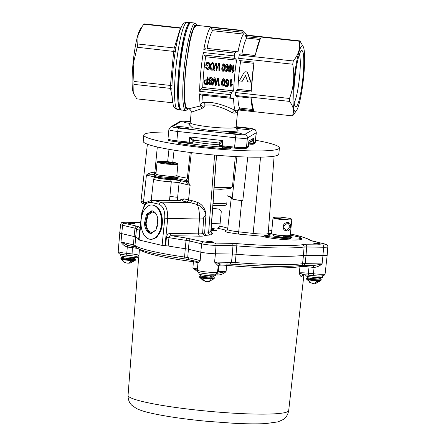 <?xml version="1.0" encoding="UTF-8"?>
<svg xmlns="http://www.w3.org/2000/svg" width="446" height="446" viewBox="0 0 446 446"><rect width="100%" height="100%" fill="white"/><g stroke="black" fill="none" stroke-linecap="round" stroke-linejoin="round"><path stroke-width="0.67" d="M187.827 108.718L185.174 106.131L184.109 95.578L185.207 70.685L189.589 41.222L193.374 28.204L196.937 25.383M197.422 25.439L194.718 25.244L191.189 34.158L185.112 70.741L184.287 101.459L185.887 108.863L188.312 108.768M181.611 110.145A44.009 6.166 96.2 0 1 179.799 70.273A44.009 6.166 96.2 0 1 191.178 22.646L189.818 22.735L186.952 26.866L183.83 37.408L178.796 70.145L177.709 97.473L178.584 106.087L180.301 109.766L185.737 110.597A44.009 6.166 96.2 0 1 183.925 70.724A44.009 6.166 96.2 0 1 195.303 23.097L197.584 25.455M299.433 54.306A25.266 3.54 -83.8 0 1 299.617 76.132A25.266 3.54 -83.8 0 1 294.154 102.619M301.463 50.666A28.293 3.964 -83.8 0 1 303.051 76.194A28.293 3.964 -83.8 0 1 296.166 106.7A28.293 3.964 -83.8 0 1 295.213 106.466A28.293 3.964 -83.8 0 1 294.873 78.251A28.293 3.964 -83.8 0 1 301.301 50.783A28.293 3.964 -83.8 0 1 301.463 50.666M295.726 111.372A33.01 4.627 -83.8 0 1 293.869 81.59A33.01 4.627 -83.8 0 1 301.903 45.999A33.01 4.627 -83.8 0 1 303.419 46.997A33.01 4.627 -83.8 0 1 303.414 79.187A33.01 4.627 -83.8 0 1 296.462 110.619A33.01 4.627 -83.8 0 1 295.726 111.372M299.389 41.238A37.72 5.285 -83.8 0 1 299.667 41.038A37.72 5.285 -83.8 0 1 299.929 40.921L245.885 35.011A37.72 5.285 -83.8 0 0 245.345 35.329L299.389 41.238C300.504 48.135 298.469 54.713 293.29 60.985A37.72 5.285 -83.8 0 0 292.727 64.23C294.784 75.982 293.708 87.394 289.493 98.46A37.72 5.285 -83.8 0 0 289.471 101.387C293.557 106.533 294.516 111.361 292.336 115.865A37.72 5.285 -83.8 0 0 292.604 115.748A37.72 5.285 -83.8 0 0 292.877 115.547L296.462 110.619M253.841 63.31L240.533 61.855A35.624 4.995 96.2 0 0 238.811 75.848A35.624 4.995 96.2 0 0 237.935 89.345L236.57 90.516L235.449 92.551L289.493 98.46M236.581 60.138L235.075 58.415L204.134 55.036L205.639 56.753L236.581 60.138A39.293 5.508 96.2 0 0 234.652 75.775A39.293 5.508 96.2 0 0 233.682 90.85L231.859 92.406L230.576 94.686L199.635 91.302L200.917 89.022L231.859 92.406M202.685 95.188A39.293 5.508 96.2 0 0 203.092 101.878L203.521 102.591C214.866 100.941 228.486 107.324 235.198 110.335A39.293 5.508 96.2 0 1 233.62 98.371L231.814 98.371L230.56 97.245A41.913 5.876 -83.8 0 1 230.576 94.686M237.133 111.795C238.092 111.695 237.339 112.136 234.875 113.128L232.349 112.944A3.144 2.431 -66.6 0 1 235.198 110.335L235.728 111.104C238.504 110.039 239.318 109.56 238.158 109.671M292.336 115.865L238.292 109.956L240.182 108.105A35.624 4.995 96.2 0 1 237.885 96.631M251.332 99.363L253.328 109.448A35.624 4.995 -83.8 0 1 251.332 99.363L251.076 98.07L236.525 96.481L235.427 95.477A37.72 5.285 -83.8 0 1 235.449 92.551M211.956 27.117A41.913 5.876 96.2 0 0 211.577 26.983L196.519 25.338A41.913 5.876 96.2 0 0 185.681 70.697A41.913 5.876 96.2 0 0 187.409 108.668L188.441 108.785L200.399 105.981A3.144 1.784 -98.9 0 1 201.687 108.679L203.644 107.269A3.144 1.154 39.3 0 0 200.271 105.228L200.399 105.981M231.814 98.371L200.873 94.992L199.618 93.861A41.913 5.876 96.2 0 0 200.271 105.228L203.092 101.878M199.618 93.861L230.56 97.245M204.134 55.036L203.304 52.522A41.913 5.876 96.2 0 0 200.739 72.341A41.913 5.876 96.2 0 0 199.635 91.302M213.679 63.137L212.709 62.535C211.092 63.059 210.267 64.263 210.233 66.147C209.821 68.004 210.334 69.375 211.783 70.251C213.405 69.693 214.219 68.439 214.225 66.499L213.679 63.137L214.415 66.621C214.403 68.522 213.595 69.727 211.995 70.239M219.332 63.354L219.733 70.986L219.332 63.354L218.679 63.282L216.801 69.777L216.522 63.048L216.968 69.163M218.858 65.166L218.646 65.857M216.104 64.843L215.858 65.768M224.834 64.804L223.814 63.75C222.543 64.464 221.935 65.679 221.991 67.396C221.528 69.063 221.829 70.39 222.905 71.371C224.154 70.635 224.745 69.409 224.678 67.686L224.444 64.129L224.834 64.804L224.868 67.814C224.935 69.487 224.349 70.669 223.111 71.36M228.073 65.161L227.053 64.101C225.782 64.815 225.174 66.03 225.23 67.747C224.767 69.42 225.068 70.747 226.144 71.722C227.393 70.992 227.984 69.76 227.917 68.043L227.683 64.486L228.073 65.161L228.107 68.166C228.174 69.844 227.588 71.026 226.351 71.711M231.312 65.512L230.292 64.458C229.021 65.172 228.413 66.387 228.475 68.104C228.006 69.771 228.313 71.098 229.383 72.079C230.632 71.343 231.223 70.117 231.156 68.394L230.922 64.837L231.312 65.512L231.351 68.522C231.413 70.195 230.827 71.377 229.59 72.068M233.894 70.658A40.759 5.714 -83.8 0 1 233.994 69.766L234.195 69.855A39.293 5.508 96.2 0 0 234.094 70.713L232.472 72.414L234.094 70.713M233.994 69.766L232.851 70.769A40.759 5.714 -83.8 0 1 233.565 64.91L233.743 65.172A39.293 5.508 96.2 0 0 233.091 70.485M207.624 65.222L207.83 65.244A39.293 5.508 96.2 0 0 207.73 66.086L205.779 65.774A40.759 5.714 -83.8 0 1 206.124 62.992L208.014 62.022L209.163 62.719L209.876 66.186C209.843 68.115 208.996 69.297 207.345 69.727M205.779 65.774L207.535 65.963A40.759 5.714 -83.8 0 1 207.641 65.094L206.437 64.965A40.759 5.714 -83.8 0 1 206.615 63.538L207.947 62.886L208.722 63.332L209.118 66.041L208.784 67.53L207.239 68.874L206.203 67.14L207.446 68.89M207.947 62.886L208.126 63.12L206.799 63.745A39.293 5.508 96.2 0 0 206.643 64.988M205.639 56.753A39.293 5.508 96.2 0 0 203.71 72.391A39.293 5.508 96.2 0 0 202.74 87.472L200.917 89.022M232.349 112.944C227.248 109.56 220.396 106.906 211.789 104.983L205.272 105.022L203.644 107.269M201.687 108.679L191.211 112.191L190.219 122.717A23.053 2.369 5.4 0 0 209.715 126.915A23.053 2.369 5.4 0 0 236.118 127.054C236.391 128.71 236.72 129.502 237.105 129.429M181.684 128.03A6.289 0.647 5.4 0 0 188.881 128.069A6.289 0.647 5.4 0 0 183.568 126.926A6.289 0.647 5.4 0 0 176.365 126.887A6.289 0.647 5.4 0 0 181.684 128.03M234.189 133.772A6.289 0.647 5.4 0 0 241.392 133.811A6.289 0.647 5.4 0 0 236.073 132.663A6.289 0.647 5.4 0 0 228.87 132.629A6.289 0.647 5.4 0 0 234.189 133.772M242.184 129.072A6.289 0.647 5.4 0 0 249.386 129.111A6.289 0.647 5.4 0 0 244.068 127.969A6.289 0.647 5.4 0 0 236.865 127.93A6.289 0.647 5.4 0 0 242.184 129.072M248.723 142.91A7.337 0.753 5.4 0 0 249.119 142.62L248.98 142.447M190.275 122.104A6.289 0.647 5.4 0 0 184.36 122.187A6.289 0.647 5.4 0 0 189.673 123.336A6.289 0.647 5.4 0 0 190.074 123.375M180.697 109.933A43.903 6.155 -83.8 0 1 180.591 109.928A43.903 6.155 -83.8 0 1 178.785 70.15A43.903 6.155 -83.8 0 1 190.135 22.64A43.903 6.155 -83.8 0 1 190.241 22.657M142.252 26.359L140.273 29.163A33.01 4.627 96.2 0 0 132.975 64.001A33.01 4.627 96.2 0 0 133.315 92.785L133.755 93.833L133.934 84.383A37.72 5.285 96.2 0 1 133.956 81.456L133.192 64.085L137.195 47.231A37.72 5.285 96.2 0 1 137.753 43.987L174.269 47.973L180.368 28.226L143.857 24.235L142.252 26.359L138.098 35.022L137.753 43.987M172.73 102.786L136.805 98.861L133.755 93.833M246.794 71.984L247.658 72.687L250.897 81.841L250.663 82.159L247.458 72.648L246.593 71.918L245.222 71.767L244.213 72.291L239.318 80.916L242.278 81.244L245.517 75.486L247.703 81.835L250.663 82.159M252.219 77.314A35.624 4.995 -83.8 0 1 253.662 65.205L251.405 89.049A35.624 4.995 -83.8 0 1 252.219 77.314M245.735 75.402L242.278 81.244M303.419 46.997L299.929 40.921M260.04 39.532L246.805 38.083L245.891 36.661L260.436 38.25L255.642 53.771A35.624 4.995 -83.8 0 1 259.89 40.017M255.14 55.393L240.55 53.944L255.095 55.538L255.642 53.771M246.805 38.083A35.624 4.995 96.2 0 0 241.905 53.944M292.727 64.23L238.682 58.32A37.72 5.285 -83.8 0 1 239.246 55.075L240.55 53.944M239.246 55.075L293.29 60.985M245.891 36.661L245.345 35.329M240.533 61.855L239.402 60.561L253.952 62.15L253.662 65.205M251.243 90.794L237.935 89.345M251.405 89.049L251.12 92.105L236.57 90.516M239.402 60.561L238.682 58.32M289.471 101.387L235.427 95.477M253.345 109.549L240.182 108.105M253.328 109.448L253.584 110.742L239.034 109.153M172.078 96.609L170.45 88.375L171.927 89.25M171.927 89.044L170.45 88.375L133.934 84.383M143.857 24.235A37.72 5.285 96.2 0 1 144.398 23.917L180.909 27.908A37.72 5.285 -83.8 0 0 180.368 28.226L180.786 28.232M133.956 81.456L170.472 85.448L173.706 51.218L175.579 50.66M175.456 51.63L137.195 47.231M172.217 85.855L170.472 85.448L171.983 86.084M203.521 102.591L205.272 105.022M168.075 139.988L167.991 138.896A10.481 1.076 5.4 0 0 176.85 140.802L189.227 142.157A3.144 0.323 5.4 0 0 192.795 142.218A3.144 3.094 -120.4 0 1 192.521 143.233L176.783 141.822C170.718 141.098 167.852 140.423 168.187 139.81M192.795 142.218L192.889 141.176C192.466 141.109 191.412 139.704 189.717 136.967L194.021 140.256L193.391 140.39A1.048 1.031 -120.4 0 0 192.889 141.176M193.882 140.245A1.048 1.031 -120.4 0 0 193.391 140.39M193.954 140.261L218.752 142.971L222.721 140.574L219.705 144.108M248.104 147.23A3.144 3.094 -120.4 0 0 248.377 146.21A3.144 0.323 5.4 0 0 248.411 146.171L248.104 147.23L246.22 148.34C244.687 148.825 240.79 148.758 234.535 148.139A3.144 0.44 -83.8 0 1 234.607 147.113L235.494 137.775A10.481 1.076 5.4 0 0 247.374 137.981L256.166 132.813L255.285 142.151A10.481 1.076 5.4 0 0 255.402 142.012L255.118 143.071L253.127 144.275L249.766 144.22A3.144 0.44 -83.8 0 1 249.838 143.199A3.144 0.323 5.4 0 0 253.4 143.261A3.144 3.094 59.6 0 1 253.127 144.275M248.751 142.581L251.884 140.741L253.891 138.07C253.15 140.763 251.834 142.129 249.933 142.162L249.838 143.199M249.933 142.162L249.955 141.873M248.411 146.171L248.823 141.845M234.535 148.139L219.688 146.204M234.875 113.128A3.144 2.715 69.1 0 1 235.728 111.104M211.577 26.983A41.913 5.876 96.2 0 0 211.181 27.033L242.122 30.417L244.887 33.266A39.293 5.508 96.2 0 1 245.545 33.729L246.616 35.089M212.564 30.696A39.293 5.508 96.2 0 0 207.083 48.419L238.025 51.803A39.293 5.508 96.2 0 1 243.499 34.08L212.564 30.696L210.707 27.312A41.913 5.876 96.2 0 0 203.794 49.69L205.277 48.419M243.499 34.08L242.278 32.19L211.337 28.812M242.278 32.19L241.648 30.696A41.913 5.876 -83.8 0 1 242.122 30.417M210.707 27.312L241.648 30.696M207.083 48.419L238.025 51.803M235.075 58.415L234.245 55.906A41.913 5.876 -83.8 0 1 234.735 53.068L203.794 49.69M234.735 53.068L236.218 51.803M221.489 82.454C221.105 84.171 221.59 85.442 222.944 86.256L224.299 85.403L224.817 82.822L224.528 79.762L223.424 78.92L222.286 79.421L221.489 82.454M222.286 79.421L223.658 78.641L224.762 79.455L225.063 82.41L224.299 85.403M223.424 78.92L223.658 78.641M224.528 79.762L224.762 79.455M223.357 79.778L224.171 82.75L223.73 85.035L222.994 85.448L222.136 82.532C221.996 81.25 222.403 80.33 223.357 79.778M222.771 80.018L222.376 82.114L223.24 84.93L223.981 84.539M222.376 82.114L222.136 82.532M223.24 84.93L222.994 85.448M224.817 82.822L225.063 82.41M231.19 79.867L230.543 79.795A40.759 5.714 -83.8 0 0 230.069 87.037L230.487 87.081L232.266 84.991A39.293 5.508 96.2 0 1 232.316 84.171L230.805 85.548A40.759 5.714 -83.8 0 1 231.19 79.867L231.424 79.583A39.293 5.508 96.2 0 0 231.05 85.058L232.316 84.171M230.805 85.548L231.05 85.058M230.543 79.795L231.424 79.583M232.02 85.47A40.759 5.714 -83.8 0 1 232.071 84.623M228.625 83.101L227.984 82.934L227.042 83.486L226.1 81.802L226.339 81.428L227.287 83.056L228.224 82.527L228.865 82.688L227.945 86.714L228.865 82.688M227.042 83.486L227.287 83.056M228.001 82.9L228.224 82.527M226.1 81.802L227.293 80.208L228.162 81.635L228.82 81.612L227.36 79.355L225.971 80.107L225.447 81.785L226.83 84.3L227.789 83.92L227.454 85.749L225.498 85.537A40.759 5.714 -83.8 0 0 225.447 86.44L227.945 86.714M225.498 85.537L225.743 85.03L227.549 85.225M226.312 79.656L225.971 80.107M226.206 79.795L227.594 79.07L229.06 81.256L228.82 81.612M227.36 79.355L227.594 79.07M214.855 78.083L214.074 77.994L212.302 85.097L212.971 85.169L214.403 79.076L215.279 85.42L216.081 85.509L217.737 79.438L218.384 85.76L219.058 85.833L219.309 85.292L218.367 78.156L217.442 78.362L215.725 84.612L215.089 77.799L215.97 84.099M217.369 80.743L216.081 85.509M214.041 80.575L212.971 85.169M214.225 78.011L215.089 77.799M214.074 77.994L214.309 77.716M215.591 83.736L215.842 83.257M219.058 85.833L218.133 78.44M217.442 78.362L218.367 78.156M211.376 83.201L210.194 84.138L209.079 82.733L208.427 82.661C208.36 83.893 208.945 84.662 210.178 84.952L211.8 84.104L212.028 83.207L211.415 81.573L209.648 80.57L209.191 79.522L209.453 78.786L210.473 78.368L211.75 80.313L212.396 80.386C212.558 78.875 211.928 77.916 210.512 77.509L209.023 78.156L208.538 79.505L209.235 81.356L211.226 82.543L211.265 83.653M209.191 79.522L209.43 79.165L209.888 80.174L211.655 81.15L212.279 82.727L211.8 84.104M209.648 80.57L209.888 80.174M211.415 81.573L211.655 81.15M212.028 83.207L212.279 82.727M208.427 82.661L208.678 82.187L209.325 82.259L210.445 83.619L210.194 84.138M209.079 82.733L209.325 82.259M209.023 78.156L210.746 77.23C212.14 77.593 212.77 78.524 212.636 80.007L212.396 80.386M210.512 77.509L210.746 77.23M207.301 84.55L207.552 84.004A39.293 5.508 96.2 0 1 208.003 77.024L207.122 77.236A40.759 5.714 -83.8 0 0 206.905 80.252L205.662 80.118L204.067 80.804L203.71 82.103L204.736 84.199L207.301 84.55A40.759 5.714 -83.8 0 1 207.775 77.309M204.067 80.804L205.901 79.728L206.933 79.84M205.662 80.118L205.901 79.728M205.701 83.012L205.45 83.53L204.853 83.402L204.363 82.148L204.608 81.679L205.104 82.889L206.727 83.123M204.363 82.148L204.552 81.389L205.589 80.955L206.849 81.094A40.759 5.714 96.2 0 0 206.699 83.664L205.45 83.53M204.853 83.402L205.104 82.889M203.304 52.522L234.245 55.906M210.785 66.214C210.785 64.776 211.387 63.834 212.597 63.393L212.775 63.627C211.588 64.023 210.986 64.926 210.98 66.343L210.785 66.214C210.456 67.619 210.813 68.673 211.872 69.381C213.099 68.913 213.701 67.926 213.667 66.426L213.238 63.761L212.597 63.393M210.98 66.343L211.298 68.846M211.783 70.251L212.257 70.239M218.462 65.685L218.852 64.363L218.953 70.936L219.527 71.003M215.669 65.601L216.076 64.057L216.371 70.658L217.035 70.73M216.522 63.048L215.87 62.975L213.879 70.384L214.454 70.446M223.702 64.609L224.121 67.63L223.613 70.039L223.006 70.496L222.548 67.457L223.702 64.609L222.738 67.586L222.732 70.022M227.309 65.267L225.983 67.937L226.445 70.869M225.983 67.937L227.12 65.194M226.942 64.965L227.36 67.982L226.852 70.396L226.245 70.853L225.787 67.814M226.144 71.722L226.507 71.717M230.554 65.623L229.222 68.294L229.211 70.73M229.484 71.204L229.027 68.166L230.181 65.317L230.599 68.338L230.091 70.747L229.484 71.204M233.565 64.91L233.013 64.848A40.759 5.714 -83.8 0 0 232.115 72.375L232.472 72.414M206.203 67.14L205.662 67.329L207.139 69.743C208.806 69.264 209.653 68.037 209.681 66.064L209.163 62.719M207.139 69.743L207.641 69.738M202.74 87.472L233.682 90.85M207.334 77.258A39.293 5.508 -83.8 0 1 207.357 76.952L208.003 77.024M217.771 79.823L217.609 80.375M214.454 79.499L214.281 80.202M226.59 80.442L226.339 81.428M200.823 275.522L201.72 276.247L210.127 277.234L213.339 276.71M214.058 278.744L214.242 278.321A7.337 0.753 5.4 0 1 209.18 278.56A7.337 0.753 5.4 0 1 201.057 277.529A7.337 0.753 5.4 0 1 199.635 276.938L199.736 277.39L201.118 277.914C204.051 278.521 207.396 278.889 211.153 279.012L214.058 278.744L208.6 281.733M204.145 280.863L204.117 281.186L204.385 281.03M208.823 281.275L208.784 281.699L209.91 281.242L208.232 281.214L207.106 281.671L205.355 281.476L202.211 278.822L200.973 278.533L203.722 281.025L199.736 277.39M307.723 277.356L308.626 278.075L317.892 279.09L320.245 278.538M321.142 280.149A7.337 0.753 5.4 0 1 318.171 280.473A7.337 0.753 5.4 0 1 307.957 279.358A7.337 0.753 5.4 0 1 306.541 278.767L306.642 279.224L308.024 279.748C310.957 280.356 314.302 280.718 318.059 280.841L320.964 280.573L321.153 279.19L320.245 278.51M306.642 279.224L311.024 283.02L309.647 282.29L312.256 283.31L314.006 283.5L316.749 281.487L318.427 281.515L315.69 283.528L315.779 282.569M122.065 257.074L124.3 258.061L132.228 258.808L134.581 258.256M122.065 257.047L120.933 257.872A7.337 0.753 5.4 0 0 122.355 258.463A7.337 0.753 5.4 0 0 132.568 259.578A7.337 0.753 5.4 0 0 135.539 259.254L135.484 259.867A7.337 0.753 5.4 0 1 132.507 260.191A7.337 0.753 5.4 0 1 122.299 259.076A7.337 0.753 5.4 0 1 120.877 258.485L120.977 258.942L122.36 259.466C125.293 260.074 128.638 260.436 132.401 260.559L135.3 260.291L129.842 263.279M125.488 262.477L124.964 262.571L120.977 258.942M125.387 262.415L125.359 262.739L123.982 262.003L126.597 263.029L128.348 263.218L131.085 261.205L132.769 261.233L130.026 263.246L130.115 262.287M188.201 180.452L187.381 181.633L186.082 181.929L180.97 180.725L173.16 179.649L160.738 178.617L155.838 176.755M211.192 228.185L214.621 228.848L211.008 230.582L216.438 230.387M283.55 238.075L284.13 238.409C286.533 239.006 292.202 239.101 289.504 238.499M289.37 236.402C292.258 236.898 285.88 236.787 284.66 236.324L284.186 236.023L283.377 236.977A3.562 0.368 -174.6 0 0 284.069 237.266A3.562 0.368 -174.6 0 0 288.016 237.768A3.562 0.368 -174.6 0 0 290.474 237.651L289.861 236.558L288.891 236.124L288.133 235.923L288.696 236.374L287.86 236.363L285.384 235.783M271.876 234.022L271.14 233.548A3.562 0.368 -174.6 0 0 271.72 233.81A3.562 0.368 -174.6 0 1 271.72 233.81M212.725 208.243L219.588 209.241L221.266 211.649L219.845 226.245A24.597 2.531 -174.6 0 1 223.279 226.953A24.597 2.531 -174.6 0 1 226.378 227.828A24.597 2.531 -174.6 0 1 227.728 228.469M153.117 205.11A17.182 10.291 92.2 0 1 161.497 223.513A17.182 10.291 92.2 0 1 150.597 239.29A17.182 10.291 92.2 0 1 149.421 239.134A17.182 10.291 92.2 0 1 141.036 220.731A17.182 10.291 92.2 0 1 151.935 204.948A17.182 10.291 92.2 0 1 153.117 205.11M152.209 210.863L147.331 214.755L145.496 223.273C145.848 228.698 147.698 232.065 151.055 233.364L151.333 233.42M150.051 233.325C146.689 232.026 144.839 228.659 144.493 223.229L146.522 214.364L151.707 210.813L152.487 210.919C155.844 212.218 157.694 215.585 158.046 221.01L156.011 229.88L150.826 233.431L150.051 233.325M155.47 230.705L151.874 232.422L151.166 232.327C148.133 231.167 146.455 228.112 146.126 223.167L147.96 215.139L152.671 211.9L156.122 213.89M134.943 246.939L133.454 244.876L134.999 245.406L135.735 247.156L136.515 247.714C139.381 249.504 144.727 251.299 152.549 253.105C161.24 255.129 172.117 257.08 185.179 258.953L184.577 257.024A88.921 9.143 -174.6 0 1 151.345 251.07A88.921 9.143 -174.6 0 1 151.311 251.065A88.921 9.143 -174.6 0 1 134.999 245.406L135.645 237.06A8.385 0.864 -174.6 0 0 134.09 236.531L121.652 233.609C119.985 233.213 119.35 232.884 119.74 232.628M118.179 251.516A10.146 1.043 5.4 0 0 120.141 252.33A10.146 1.043 5.4 0 0 126.77 253.361A2.096 0.29 96.2 0 0 126.859 255.229L121.351 254.365C119.389 254.198 118.329 253.25 118.179 251.516L120.554 224.444A10.33 1.059 -174.6 0 0 122.555 225.275A2.096 1.667 -76.8 0 1 124.428 223.268C121.92 222.587 122.499 222.242 126.173 222.242A2.096 1.254 -89 0 0 126.012 222.22A2.096 1.254 -89 0 0 125.844 222.236M139.431 239.731L138.985 239.993L162.104 245.417L168.159 245.986A89.066 9.154 5.4 0 0 185.213 248.69A8.385 0.864 -174.6 0 1 188.34 249.247L200.784 252.168A10.481 1.076 5.4 0 0 215.368 253.757L232.282 254.053A8.385 0.864 -174.6 0 1 236.04 254.242A89.066 9.154 5.4 0 0 303.431 255.402A8.385 0.864 -174.6 0 1 306.017 255.324L322.932 255.614A10.481 1.076 5.4 0 0 327.069 255.285A10.481 1.076 -174.6 0 0 327.18 255.145L327.821 246.794A10.33 1.059 -174.6 0 1 323.629 247.257L322.932 255.614M197.383 270.075A10.146 1.043 5.4 0 0 199.351 270.889A10.146 1.043 5.4 0 0 213.472 272.428A10.146 1.043 5.4 0 0 217.475 272.116A2.096 2.063 59.4 0 1 216.483 273.66C214.866 274.864 205.121 273.889 200.555 272.919C198.598 272.74 197.539 271.792 197.383 270.075L197.89 263.43C197.963 262.415 197.45 261.73 196.363 261.362L200.187 260.509C198.403 262.203 197.673 263.235 197.985 263.597M120.242 254.058L120.113 255.435A8.385 0.864 5.4 0 0 121.736 256.11A8.385 0.864 5.4 0 0 131.024 257.292A8.385 0.864 5.4 0 0 136.805 257.013L136.71 256.422L138.968 255.396L138.606 258.663M129.279 255.491A8.385 0.864 -174.6 0 1 124.066 254.867M288.707 410.526C287.592 416.793 284.024 418.961 283.193 419.535L278.064 421.871L265.621 423.588C257.247 424.035 246.638 423.929 233.788 423.271L206.554 421.264C183.585 419.045 164.847 416.285 150.335 412.99C144.649 411.725 139.999 410.22 136.381 408.48L131.782 405.224C131.074 404.5 127.974 401.707 128.052 395.34A80.687 8.296 5.4 0 0 143.679 401.801A80.687 8.296 5.4 0 0 143.707 401.807A80.687 8.296 5.4 0 0 233.018 413.152A80.687 8.296 5.4 0 0 288.707 410.526L303.904 274.825A83.084 8.541 -174.6 0 1 301.195 276.425C300.465 276.28 299.829 275.11 299.288 272.907L299.957 266.63A83.268 8.558 -174.6 0 1 226.741 265.376L226.055 271.653C223.574 273.805 220.842 274.92 217.865 274.998A83.084 8.541 -174.6 0 1 215.624 274.781M198.972 272.829L192.917 268.035L193.397 261.735A83.268 8.558 -174.6 0 1 155.487 255.229A83.268 8.558 -174.6 0 1 155.459 255.218A83.268 8.558 -174.6 0 1 139.542 249.247M199.005 272.445L198.871 273.889A8.385 0.864 5.4 0 0 200.494 274.563A8.385 0.864 5.4 0 0 209.782 275.74A8.385 0.864 5.4 0 0 215.563 275.466L215.702 273.972M200.901 274.652L200.8 275.745A6.289 0.647 5.4 0 0 202.016 276.252A6.289 0.647 5.4 0 0 210.334 277.2L210.467 275.779M211.265 276.252A6.289 0.647 5.4 0 0 210.44 276.107M305.861 274.814L305.778 275.717A8.385 0.864 5.4 0 0 307.4 276.392A8.385 0.864 5.4 0 0 316.682 277.574A8.385 0.864 5.4 0 0 322.464 277.295L322.597 275.935M316.738 275.907A8.385 0.864 -174.6 0 1 311.18 275.36M123.665 257.019A6.289 0.647 5.4 0 0 123.035 257.041M122.148 256.205L122.042 257.297A6.289 0.647 5.4 0 0 122.968 257.727L123.096 256.389M157.064 162.054L155.933 174.029L157.962 174.871L169.575 176.343L176.8 175.997L177.932 164.028A10.481 1.076 -174.6 0 1 170.707 164.368A10.481 1.076 -174.6 0 1 159.094 162.896A10.481 1.076 -174.6 0 1 157.064 162.054A10.481 1.076 -174.6 0 1 157.254 161.881L158.118 161.491L165.427 161.391L175.272 162.695L177.001 163.275L175.969 163.827L171.303 163.827L159.813 162.428L158.118 161.491M177.001 163.275L177.781 163.821A10.481 1.076 -174.6 0 1 177.932 164.028M163.286 162.639L163.95 161.959L166.871 163.007L169.937 162.45L171.047 163.426M162.5 162.472L161.313 162.037L165.276 161.742L172.585 162.651L173.762 163.219L162.5 162.472M314.48 243.683A3.395 0.351 -174.6 0 1 313.822 243.41A3.395 0.351 -174.6 0 1 316.164 243.299A3.395 0.351 -174.6 0 1 319.927 243.778A3.395 0.351 -174.6 0 1 320.585 244.051A3.395 0.351 -174.6 0 1 318.243 244.157A3.395 0.351 -174.6 0 1 314.48 243.683M128.833 223.39A3.395 0.351 -174.6 0 1 128.175 223.117A3.395 0.351 -174.6 0 1 130.516 223.006A3.395 0.351 -174.6 0 1 134.285 223.485A3.395 0.351 -174.6 0 1 134.937 223.758A3.395 0.351 -174.6 0 1 132.596 223.87A3.395 0.351 -174.6 0 1 128.833 223.39M264.868 237.038L264.946 236.213L263.932 235.828L263.854 236.659A4.192 0.429 -174.6 0 0 264.868 237.038A20.956 2.152 -174.6 0 0 287.843 239.809A20.956 2.152 -174.6 0 0 301.529 239.078L301.608 238.248L297.789 239.117L287.921 238.978L264.946 236.213C263.491 235.862 263.619 235.672 265.337 235.639L270.605 234.936L268.191 233.821M268.308 234.328L268.353 233.871C267.26 233.531 267.717 233.375 269.719 233.409L271.151 233.453M290.313 235.248L298.614 236.826L301.608 238.248M290.457 237.818L292.236 237.149L290.474 237.606M288.963 235.979L292.236 237.149M282.229 237.779L283.299 237.796M283.322 237.59L277.825 237.383L283.338 237.372M289.738 236.497L290.402 237.155M277.825 237.383L282.234 237.69M286.165 235.789L288.411 236.034M285.975 236.029L286.087 235.7M274.625 237.289L275.89 237.584M275.767 237.311L275.076 237.3M275.595 237.517L274.92 237.361M276.866 237.595L276.046 237.523M273.682 235.265L274.441 236.163L283.349 237.283M270.036 235.298A15.716 1.617 5.4 0 0 268.564 234.78M163.877 162.745L163.95 161.959M169.848 163.381L169.937 162.45M123.598 257.738L122.968 257.727M123.715 256.495L123.587 257.872A6.289 0.647 5.4 0 0 130.472 258.697A6.289 0.647 5.4 0 0 134.558 258.479L134.664 257.387M137.831 248.467L132.373 247.625L132.005 255.775L126.859 255.229A2.096 0.29 96.2 0 0 126.887 255.218A8.385 0.864 5.4 0 0 126.43 255.196M301.195 276.425L303.051 274.625M313.544 275.611L302.605 274.703M303.403 274.63L299.288 272.907C301.05 272.679 304.077 272.779 308.364 273.203L309.033 266.925C304.752 266.474 301.73 266.373 299.957 266.63L300.398 265.554M313.243 265.543L313.365 267.394L314.062 267.444L313.794 265.571L313.243 265.543M311.052 282.697L311.024 283.02L311.286 282.864M307.807 276.487L307.707 277.579A6.289 0.647 5.4 0 0 313.9 278.811A6.289 0.647 5.4 0 0 320.222 278.761L320.328 277.668M312.54 275.511A8.385 0.864 5.4 0 0 312.094 275.477M197.734 262.51L193.397 261.735L193.386 260.665M128.052 395.34L138.578 258.368M139.453 249.097L138.968 255.396C138.45 254.917 136.086 254.426 131.882 253.925L126.77 253.361L127.428 245.211L120.983 241.949L122.555 225.275L134.999 228.19A8.53 0.875 -174.6 0 1 136.56 228.737L135.629 237.06A89.066 9.154 5.4 0 0 138.706 238.766M132.423 246.382L132.373 247.625L128.041 247.151L127.924 245.294M211.309 275.818L211.175 277.211A6.289 0.647 5.4 0 0 213.316 276.933L213.422 275.84M211.175 277.211L210.35 277.022M197.377 270.332L192.917 268.035L197.472 268.893M227.047 263.564L226.741 265.376C222.476 265.019 219.878 265.019 218.941 265.381L218.25 271.659C219.181 271.324 221.785 271.319 226.055 271.653L217.971 273.169L217.865 274.998M217.007 273.314L217.982 273.158M219.61 264.077L218.941 265.381L218.284 265.766L219.688 264.043M313.833 265.571L300.938 265.487C286.884 267.02 264.835 266.652 234.802 264.372L230.069 264.116L231.502 262.371L214.565 262.081L218.183 265.799L220.541 263.954M230.231 264.138L220.19 263.965L214.565 262.081L215.44 253.763M126.887 255.218L131.944 255.77M134.703 246.917L127.428 245.211M128.041 247.151L127.35 247.045C124.529 246.086 122.405 244.391 120.983 241.949L133.454 244.876L134.107 236.531M165.622 245.746L166.414 237.389L168.95 237.629L168.159 245.986M313.794 265.571L322.079 263.921C319.693 265.95 317.022 267.126 314.062 267.444L313.482 273.76A10.146 1.043 5.4 0 0 324.983 273.955A10.146 1.043 5.4 0 0 325.101 273.822L323.991 275.5C321.059 276.208 317.58 276.252 313.571 275.622A2.096 0.29 -83.8 0 1 313.482 273.76L308.364 273.203L308.454 275.065L313.571 275.622A2.096 0.29 -83.8 0 0 313.599 275.617M151.255 200.204L152.85 200.332L150.977 202.339C146.478 202.06 143.562 205.561 142.229 212.831L142.67 212.575M164.78 218.122C165.059 210.601 163.03 205.946 158.692 204.151L160.566 202.138C165.533 203.666 167.908 209.096 167.702 218.44L164.78 218.122L162.104 245.417M185.213 248.69L186.066 240.344A88.921 9.143 -174.6 0 1 168.95 237.629C169.196 236.374 169.965 235.728 171.27 235.689L170.227 233.358L198.375 233.843C201.168 233.894 202.584 233.732 202.618 233.364L203.677 218.434C203.644 218.785 202.228 218.969 199.423 218.986C199.552 211.822 198.738 206.983 196.981 204.463L190.448 202.657L160.566 202.138L152.85 200.332L180.892 200.694L151.724 200.193M186.98 181.823A2.096 2.063 -120.4 0 1 186.099 181.918L190.147 185.33L188.558 199.925A2.096 1.667 103.2 0 1 186.684 201.932L181.99 200.834L183.864 198.821L188.558 199.925A12.577 1.293 5.4 0 0 191.786 200.544L197.74 202.473L196.981 204.463C201.653 206.381 204.642 209.949 205.946 215.178L203.789 216.884L203.677 218.434M197.74 202.473C202.796 204.809 205.528 209.04 205.946 215.178L204.614 233.052A13.124 1.349 5.4 0 0 208.617 232.639A2.096 2.063 -120.4 0 0 210.49 234.903L205.84 235.382L204.614 233.052L202.618 233.364M213.227 199.736L216.544 155.241M227.516 195.811L232.255 197.433M232.282 198.269C231.836 199.022 235.332 199.841 242.775 200.728L241.743 200.616C234.34 199.724 230.838 198.905 231.251 198.152L231.535 197.818L227.499 196M231.251 198.152L227.616 229.434L226.769 230.805A2.096 2.063 59.6 0 1 225.509 231.073C226.105 230.733 225.682 230.298 224.243 229.762L217.414 228.157L218.774 227.828L219.845 226.245M174.079 150.157L172.769 162.216M190.23 152.465L187.342 178.171L188.429 178.372M186.099 181.918L187.855 180.886L177.921 178.807M154.383 174.475L154.762 172.24A12.248 1.26 5.4 0 0 154.857 172.251L157.31 146.985M154.372 174.492L146.427 175.077C148.557 173.271 151.333 172.323 154.762 172.24M183.864 198.821L177.692 200.639M169.502 200.499L171.286 181.806A12.315 1.266 -174.6 0 1 155.983 179.989A12.315 1.266 -174.6 0 1 153.597 179.002L154.885 177.207M191.323 152.604L188.195 180.452M188.34 180.112C187.889 180.892 188.491 182.631 190.147 185.33L179.097 182.737L171.286 181.806L170.556 179.487M191.786 200.544L190.448 202.657L186.684 201.932M207.524 241.838C204.786 241.23 210.54 241.331 212.971 241.933C215.713 242.54 209.955 242.446 207.524 241.838M283.009 226.562C284.08 221.054 291.835 221.227 290.301 226.685C290.77 232.511 283.009 232.422 283.009 226.562M283.171 226.54L288.127 222.677L289.872 226.652L286.232 230.833L283.171 226.54M289.677 218.345L291.383 218.964L285.641 219.387L275.221 218.094L273.532 217.28L280.138 217.102L289.677 218.345M291.383 218.964L291.756 219.415A9.433 0.97 -174.6 0 1 291.801 219.521A9.433 0.97 -174.6 0 1 285.295 219.828A9.433 0.97 -174.6 0 1 274.848 218.501A9.433 0.97 -174.6 0 1 273.019 217.748A9.433 0.97 -174.6 0 1 273.08 217.654L273.532 217.28M291.801 219.521L290.307 235.293A9.433 0.97 -174.6 0 1 290.246 235.388A9.433 0.97 -174.6 0 1 287.034 235.717M286.761 235.717A9.433 0.97 -174.6 0 1 286.165 235.705L286.148 235.984M285.958 235.7A9.433 0.97 -174.6 0 1 273.353 234.278A9.433 0.97 -174.6 0 1 271.569 233.62A9.433 0.97 -174.6 0 1 271.53 233.52L273.019 217.748M290.246 235.388L288.562 236.018M284.264 236.001L273.654 234.696L271.569 233.62M214.024 189.009L220.982 189.299L230.186 188.513L232.344 186.746A25.043 2.576 -174.6 0 1 214.158 187.248M235.332 156.552L232.5 186.495A25.043 2.576 -174.6 0 1 232.344 186.746M213.104 203.337A20.956 2.152 5.4 0 0 226.875 202.607L226.674 204.686A20.956 2.152 -174.6 0 1 212.943 205.411M276.141 237.646L273.671 237.066L275.773 237.099L274.407 237.144L278.248 237.685L276.141 237.646M227.973 148.825A6.601 0.68 -174.6 0 1 225.654 148.719A58.995 6.066 -174.6 0 1 181.21 143.857A6.601 0.68 -174.6 0 1 178.038 142.971A6.601 0.68 -174.6 0 1 181.41 142.698A6.601 0.68 -174.6 0 1 188.011 143.328A45.793 4.705 5.4 0 0 222.509 147.102A6.601 0.68 -174.6 0 1 230.654 148.529A6.601 0.68 -174.6 0 1 227.973 148.825M255.569 140.25A68.11 7.002 -174.6 0 1 279.408 147.899L278.817 154.126A68.11 7.002 -174.6 0 1 251.198 157.137A68.11 7.002 -174.6 0 1 180.112 151.088A68.11 7.002 -174.6 0 1 143.205 141.304L143.79 135.082A68.11 7.002 -174.6 0 1 168.638 132.033M279.408 147.899A68.11 7.002 -174.6 0 1 251.784 150.91A68.11 7.002 -174.6 0 1 180.702 144.861A68.11 7.002 -174.6 0 1 143.79 135.082M219.61 144.811A26.197 2.693 -174.6 0 1 192.85 141.616M236.793 129.156L238.342 130.962L230.42 131.642L208.951 130.304L192.248 127.723L189.16 124.657M187.041 22.3C183.351 22.83 182.598 23.114 179.515 31.856C176.716 41.339 174.553 53.799 173.031 69.236C172.1 79.254 171.76 87.862 172.005 95.065L172.641 102.262C173.968 104.966 171.459 106.427 177.497 109.588A43.903 6.155 -83.8 0 1 175.691 69.81A43.903 6.155 -83.8 0 1 182.542 30.222A43.903 6.155 -83.8 0 1 187.041 22.3L190.135 22.64M180.368 28.226L180.781 28.237M175.947 47.449L174.269 47.973L175.891 47.744M173.706 51.218A37.72 5.285 -83.8 0 1 174.269 47.973M170.45 88.375A37.72 5.285 -83.8 0 1 170.472 85.448M253.367 129.362A3.144 3.094 -120.4 0 1 256.166 132.813A10.481 1.076 5.4 0 0 256.288 132.674C255.982 130.516 255.324 129.407 254.315 129.34C252.464 128.777 254.476 128.894 247.296 127.913A3.144 0.44 96.2 0 0 247.246 127.93C251.533 128.442 253.573 128.922 253.367 129.362L244.575 134.53C243.455 134.87 240.678 134.82 236.257 134.385L178.5 128.074C174.219 127.556 172.178 127.077 172.379 126.636L181.171 121.468C182.297 121.134 185.068 121.178 189.494 121.613L190.314 121.702M219.61 145.145A3.144 0.323 5.4 0 0 219.571 145.19A3.144 0.323 5.4 0 0 222.231 145.764L234.607 147.113A10.481 1.076 5.4 0 0 246.493 147.319L247.374 137.981A3.144 3.094 -120.4 0 0 244.575 134.53M172.379 126.636A3.144 3.094 -120.4 0 0 170.495 127.043L168.872 129.552A10.481 1.076 5.4 0 0 177.737 131.464L235.494 137.775A3.144 0.44 -83.8 0 1 236.257 134.385M236.151 126.714L247.246 127.93M190.314 121.686L189.539 121.602C185.001 120.95 181.583 121.044 179.286 121.875A3.144 3.094 59.6 0 1 181.171 121.468M176.783 141.822A3.144 0.44 -83.8 0 1 176.85 140.802L177.737 131.464A3.144 0.44 -83.8 0 1 178.5 128.074M189.16 143.177A3.144 0.44 -83.8 0 1 189.227 142.157L189.717 136.967L222.721 140.574L222.231 145.764A3.144 0.44 96.2 0 0 222.164 146.784M255.012 143.172A3.144 3.094 -120.4 0 0 255.285 142.151L253.4 143.261L253.891 138.07L248.868 141.025L248.377 146.21L246.493 147.319A3.144 3.094 -120.4 0 1 246.22 148.34M227.616 229.434A13.124 1.349 5.4 0 0 230.158 230.493A13.124 1.349 5.4 0 0 238.716 231.831A2.096 0.295 -83.8 0 1 238.209 234.055L228.285 232.5C225.804 231.887 224.879 231.413 225.509 231.073M268.453 229.991L271.815 230.526M290.43 233.977L294.009 234.78C302.516 236.787 307.824 238.627 309.942 240.305L324.331 243.901C326.846 244.581 326.26 244.921 322.586 244.926A2.096 1.254 91 0 1 323.629 247.257L306.72 246.961L306.017 255.324M152.019 204.954A17.182 10.291 92.2 0 1 152.103 204.954A17.182 10.291 92.2 0 1 153.285 205.115A17.182 10.291 92.2 0 1 161.725 220.441A17.182 10.291 92.2 0 1 150.77 239.301A17.182 10.291 92.2 0 1 150.687 239.296M157.789 218.54A10.269 6.149 -87.8 0 0 157.193 223.597A10.269 6.149 -87.8 0 0 157.494 226.2M200.839 272.952C204.591 273.71 208.628 274.117 212.937 274.184M199.635 276.938L199.691 276.325A7.337 0.753 5.4 0 0 201.113 276.91A7.337 0.753 5.4 0 0 209.241 277.942A7.337 0.753 5.4 0 0 214.297 277.702L213.344 276.682M209.085 281.287A8.803 5.257 -89 0 0 211.153 279.012M306.541 278.767L306.597 278.153A7.337 0.753 5.4 0 0 308.019 278.744A7.337 0.753 5.4 0 0 318.227 279.859A7.337 0.753 5.4 0 0 321.204 279.536M308.024 279.748A8.803 7.002 103.2 0 0 310.238 282.491M123.62 257.543A7.337 0.753 5.4 0 0 122.984 257.543M124.573 262.209A8.803 7.002 -76.8 0 1 122.36 259.466M178.149 178.216A12.048 1.238 -174.6 0 1 173.26 178.751A12.048 1.238 -174.6 0 1 156.485 176.917A12.048 1.238 -174.6 0 1 154.154 175.953L154.249 174.91A12.048 1.238 -174.6 0 0 156.585 175.88A12.048 1.238 -174.6 0 0 173.36 177.714A12.048 1.238 -174.6 0 0 178.244 177.179L177.569 179.136C176.505 179.364 178.623 179.537 172.624 179.654C167.072 179.487 162.004 178.946 157.427 178.032C154.511 177.19 153.424 176.499 154.154 175.953M176.833 175.663L172.836 176.532L161.296 175.546L156.039 174.431L155.966 173.672M211.103 229.355A12.995 1.338 -174.6 0 1 213.684 229.868A12.995 1.338 -174.6 0 1 215.658 230.465M290.474 237.651L290.385 238.582A3.562 0.368 -174.6 0 1 287.926 238.699A3.562 0.368 -174.6 0 1 283.979 238.197A3.562 0.368 -174.6 0 1 283.288 237.913L283.377 236.977M144.699 204.156C142.073 203.722 140.847 202.69 141.02 201.062L141.02 201.023A12.795 1.316 5.4 0 0 143.5 202.049A2.096 1.667 103.2 0 0 143.495 202.088A2.096 1.667 103.2 0 0 144.699 204.156L144.861 204.196M154.584 176.99L146.427 175.077L143.5 202.049L146.137 202.668M200.856 252.18L200.187 260.509L187.71 257.587L189.199 259.65M271.597 232.818A3.562 0.368 -174.6 0 1 271.229 232.617L272.032 231.664M287.48 236.107L287.514 235.778M322.954 255.614L322.079 263.921L305.142 263.631L306.045 255.324M188.402 249.264L187.71 257.587L184.577 257.024L185.274 248.69M207.485 241.832A88.921 9.143 -174.6 0 1 209.982 242.022L209.966 242.211M213.74 242.217L209.982 242.022L210.027 241.515M313.365 267.394L309.033 266.925L308.916 265.069M300.481 265.481C301.613 265.515 302.31 264.924 302.561 263.714A88.921 9.143 -174.6 0 1 235.259 262.56L234.797 264.372M232.344 254.053L231.502 262.371L235.259 262.56L236.101 254.242M303.865 265.398L305.142 263.631L302.561 263.714L303.464 255.396M211.214 276.788A7.337 0.753 5.4 0 0 210.384 276.659M216.483 273.66L217.269 273.197L218.25 271.659L217.475 272.116L218.284 265.766M134.67 246.911L135.918 247.274M196.357 261.362L185.185 258.953M215.368 253.757L216.07 245.4A2.096 1.254 -89 0 0 215.028 243.076C210.735 242.931 206.916 242.512 203.566 241.821L187.158 238.192A2.096 0.881 98.1 0 0 186.066 240.344A8.53 0.875 -174.6 0 1 189.249 240.912L188.34 249.247M232.282 254.053L232.985 245.696L216.07 245.4A10.33 1.059 -174.6 0 1 201.692 243.828L200.784 252.168M203.566 241.821A2.096 1.667 103.2 0 0 201.692 243.828L189.249 240.912A2.096 1.667 103.2 0 1 191.122 238.9M322.586 244.926L302.399 244.737C291.205 246.287 263.909 245.818 236.698 243.605L231.937 243.365A2.096 1.254 91 0 1 232.985 245.696A8.53 0.875 -174.6 0 1 236.804 245.891L236.04 254.242M303.431 255.402L304.088 247.045A88.921 9.143 -174.6 0 1 236.804 245.891A2.096 0.318 94.5 0 0 236.698 243.605M302.399 244.737A2.096 1.89 82.9 0 1 304.088 247.045A8.53 0.875 -174.6 0 1 306.72 246.961A2.096 1.254 91 0 0 305.677 244.637M139.698 230.459A88.921 9.143 -174.6 0 1 136.56 228.737A2.096 2.063 129.1 0 1 138.817 226.858L136.872 226.183A2.096 1.667 103.2 0 0 134.999 228.19L134.09 236.531M138.578 239.825L141.828 212.642M142.229 212.831L141.895 215.635M140.964 223.401L138.985 239.993M158.692 204.151L150.977 202.339M165.026 245.735L167.702 218.44L199.423 218.986L198.375 233.843L199.418 236.174L171.27 235.689L187.158 238.192M166.414 237.389C166.876 234.875 168.148 233.531 170.227 233.358M213.065 200.215L216.416 155.23M247.77 157.064L242.775 200.728M217.414 228.157L219.683 226.824M268.687 234.919L269.774 235.365M263.881 236.397L238.209 234.055M241.743 200.616L238.716 231.831L253.155 233.409A2.096 0.295 -83.8 0 1 252.648 235.633M260.553 157.148L253.155 233.409A13.124 1.349 5.4 0 0 268.185 233.487L268.893 235.087M154.349 174.47A2.096 0.295 96.2 0 0 154.857 172.251L156.089 172.385M168.978 149.304L167.651 161.575M178.054 176.421A38.44 3.953 5.4 0 0 187.342 178.171L186.01 180.29M214.593 155.074L208.617 232.639L210.819 231.346L213.221 200.12M211.471 232.606L212.686 233.615A2.096 2.063 -120.4 0 1 210.819 231.346A13.124 1.349 5.4 0 0 210.964 231.167L211.672 232.773L211.081 232.544M212.686 233.615L210.49 234.903M202.618 233.414L204.513 235.583L205.84 235.382M204.513 235.583C204.469 236.018 202.768 236.218 199.418 236.174M231.937 243.365L215.028 243.076M327.821 246.794C327.949 245.216 326.879 244.263 324.616 243.934A2.096 1.667 103.2 0 0 324.331 243.901M324.616 243.934L312.172 241.018A2.096 1.667 103.2 0 0 311.893 240.985M310.934 240.656A2.096 2.063 129.1 0 0 309.942 240.305M216.505 223.792A2.096 1.254 91 0 1 216.661 223.78A2.096 1.254 91 0 1 216.823 223.803L220.079 223.859M220.079 223.842L212.028 223.546A2.096 0.318 94.5 0 1 212.062 223.558L216.823 223.803M211.555 223.518L212.062 223.558M126.173 222.242L140.652 222.487M136.872 226.183L124.428 223.268M140.033 227.655L138.817 226.858M180.97 180.725L179.097 182.737L177.636 197.327L169.893 196.402M177.268 201.029L177.636 197.327M290.301 226.685L289.872 226.652M222.509 147.102L222.376 148.485M188.011 143.328L187.866 144.844M188.809 124.863L188.809 124.863C189.154 125.019 189.628 124.3 190.219 122.717M177.497 109.588L180.591 109.928M191.178 22.646L195.303 23.097M188.474 108.785L185.737 110.597M188.446 108.785C188.859 108.077 191.78 110.853 191.211 112.191M255.402 142.012L256.288 132.674M247.296 127.913L236.151 126.697M170.495 127.043L179.286 121.875M167.991 138.896L168.872 129.552M218.752 142.971L219.677 144.108L219.655 146.255M238.593 109.839L237.556 111.834L236.118 127.054M204.786 80.96L204.552 81.389M312.172 241.018L310.249 240.171C307.378 238.398 302.059 236.614 294.293 234.819L290.435 233.949M271.815 230.51L268.453 229.98M150.597 239.29L150.77 239.301C157.65 238.209 156.63 236.542 159.038 234.156C161.402 230.32 162.522 225.782 162.394 220.547C161.842 211.421 158.414 206.225 152.103 204.954L151.935 204.948M315.506 283.567L320.964 280.573M155.972 173.628L154.985 173.907L154.249 174.91M290.385 238.582L289.103 238.922L284.102 238.404L283.288 237.913M214.242 278.321L214.297 277.702M271.229 232.617L271.14 233.548M284.186 236.023L285.858 235.705M178.244 177.179L177.854 176.176L176.833 175.613M129.769 263.279L129.842 262.51M135.484 259.867L135.3 260.291M120.877 258.485L120.933 257.872M134.586 258.228L135.539 259.254M315.433 283.561L315.506 282.792M307.729 277.328L306.597 278.153M303.168 274.636L308.454 275.065M131.971 255.787L136.861 256.467L138.578 258.457M208.572 281.259L208.527 281.733M200.823 275.494L199.691 276.325M220.196 263.965L219.265 264.238M325.101 273.822L327.197 255.14M141.828 212.647L144.471 204.775L146.517 202.311L151.751 200.193M232.143 198.431L236.921 156.635M274.128 156.189L268.185 233.487M147.397 144.203L141.02 201.023M213.366 199.953L210.964 231.167M202.64 233.832L202.623 233.392M212.028 223.546L211.555 223.507M120.554 224.444C121.981 222.376 120.258 222.454 126.012 222.22L140.652 222.47M153.597 179.002L151.216 200.209M203.789 216.884L203.677 218.462M273.615 235.945L273.733 234.713"/></g></svg>
